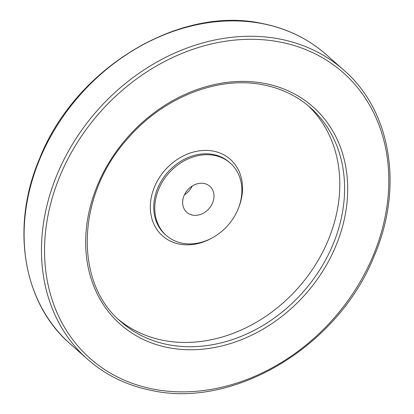 <?xml version="1.0" encoding="UTF-8"?>
<svg xmlns="http://www.w3.org/2000/svg" width="414" height="414" viewBox="0 0 414 414"><rect width="100%" height="100%" fill="white"/><g stroke="black" fill="none" stroke-linecap="round" stroke-linejoin="round"><path stroke-width="0.62" d="M308.068 105.642A142.944 116.717 -48.4 0 1 330.698 233.806A142.944 116.717 -48.4 0 1 118.497 319.494M238.8 207.202A48.293 39.433 -48.4 0 1 166.288 235.442A48.293 39.433 -48.4 0 1 157.843 191.413A48.293 39.433 -48.4 0 1 230.355 163.168A48.293 39.433 -48.4 0 1 238.8 207.202M184.458 194.771A17.383 14.195 131.6 0 0 192.153 186.088M204.107 183.5A17.383 14.195 -48.4 0 1 209.851 186.3A17.383 14.195 -48.4 0 1 211.243 205.592A17.383 14.195 -48.4 0 1 192.536 215.114A17.383 14.195 -48.4 0 1 186.792 212.315A17.383 14.195 -48.4 0 1 185.4 193.022A17.383 14.195 -48.4 0 1 204.107 183.5M326.455 54.762C308.352 38.828 286.954 28.416 262.264 23.52C179.365 5.087 75.136 68.346 39.703 158.272C10.355 226.474 22.806 303.095 70.189 343.853A193.162 157.724 -48.4 0 1 36.401 167.722A193.162 157.724 -48.4 0 1 262.59 23.686A193.162 157.724 -48.4 0 1 326.455 54.762L343.811 70.147A193.162 157.724 -48.4 0 0 279.947 39.071A193.162 157.724 -48.4 0 0 53.758 183.112A193.162 157.724 -48.4 0 0 87.545 359.238C105.648 375.172 127.046 385.584 151.736 390.48C234.634 408.913 338.864 345.654 374.297 255.728C403.645 187.526 391.194 110.905 343.811 70.147M280.174 42.068A190.844 155.83 -48.4 0 1 376.657 246.785A190.844 155.83 -48.4 0 1 153.185 389.093A190.844 155.83 -48.4 0 1 56.702 184.375A190.844 155.83 -48.4 0 1 280.174 42.068M310.5 107.728A142.944 116.717 -48.4 0 1 335.5 238.066A142.944 116.717 -48.4 0 1 168.12 344.655A142.944 116.717 -48.4 0 1 120.857 321.657C73.832 282.571 76.461 195.853 126.932 139.523C162.272 97.642 218.142 75.405 263.563 84.901C281.649 88.492 297.293 96.1 310.5 107.728M338.445 239.333A145.257 118.606 -48.4 0 1 168.348 347.646A145.257 118.606 -48.4 0 1 94.915 191.832A145.257 118.606 -48.4 0 1 265.012 83.514A145.257 118.606 -48.4 0 1 338.445 239.333M211.435 238.329A51.119 41.742 -48.4 0 1 179.417 244.1A51.119 41.742 -48.4 0 1 153.573 189.265A51.119 41.742 -48.4 0 1 213.433 151.146A51.119 41.742 -48.4 0 1 239.276 205.981A51.119 41.742 -48.4 0 1 238.635 207.647M166.288 235.442L165.248 234.521A48.293 39.433 -48.4 0 1 156.797 190.487A48.293 39.433 -48.4 0 1 213.345 154.479A48.293 39.433 -48.4 0 1 229.315 162.247L230.355 163.168M70.189 343.853L87.545 359.238"/></g></svg>
